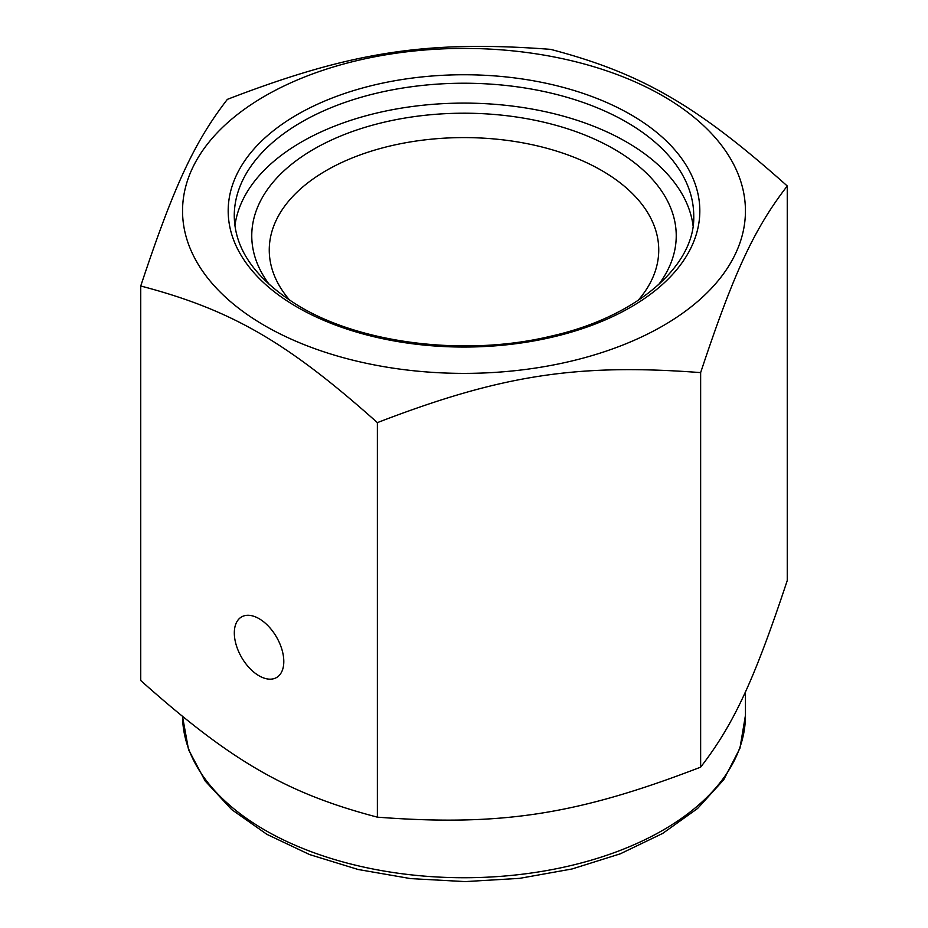 <?xml version="1.0" encoding="UTF-8"?>
<svg xmlns="http://www.w3.org/2000/svg" width="928" height="928" viewBox="0 0 928 928"><rect width="100%" height="100%" fill="white"/><g stroke="black" fill="none" stroke-linecap="round" stroke-linejoin="round"><path stroke-width="1.39" d="M234.32 632.942A34.997 20.207 60 0 1 241.558 616.923A34.997 20.207 60 0 1 276.556 637.13A34.997 20.207 60 0 1 276.556 677.533A34.997 20.207 60 0 1 249.586 668.16A34.997 20.207 60 0 1 234.32 632.942M234.935 225.666A229.738 132.634 180 0 1 301.554 141.949A229.738 132.634 180 0 1 543.785 111.36A229.738 132.634 180 0 1 693.065 225.666M264.99 96.002A281.439 162.481 0 0 0 391.164 367.848A281.439 162.481 0 0 0 735.846 168.838A281.439 162.481 0 0 0 264.99 96.002M290 300.521A194.741 112.427 180 0 1 269.259 250.026A194.741 112.427 180 0 1 326.296 170.52A194.741 112.427 180 0 1 538.518 146.148A194.741 112.427 180 0 1 658.741 250.026A194.741 112.427 180 0 1 637.988 300.521M140.743 285.998C173.861 186.157 194.23 142.251 227.36 99.366C350.97 51.759 427.008 39.997 550.617 49.358C641.109 73.115 696.777 105.258 787.257 185.983C754.139 228.868 733.77 272.774 700.64 372.615C577.03 363.254 500.992 375.016 377.383 422.623C286.891 341.898 231.223 309.766 140.743 285.998L140.743 680.537C231.223 761.262 286.891 793.405 377.383 817.162C500.992 826.523 577.03 814.761 700.64 767.154C733.77 724.269 754.139 680.363 787.257 580.522L787.257 185.983M269.503 284.78A212.234 122.531 180 0 1 313.931 149.095A212.234 122.531 180 0 1 583.596 134.514A212.234 122.531 180 0 1 658.497 284.78M700.64 767.154L700.64 372.615M377.383 817.162L377.383 422.623M297.25 307.168A235.816 136.149 0 0 0 691.789 246.129A235.816 136.149 0 0 0 402.961 79.39A235.816 136.149 0 0 0 297.25 307.168M234.262 215.864A229.738 132.634 180 0 1 301.554 122.078A229.738 132.634 180 0 1 551.916 93.322A229.738 132.634 180 0 1 693.738 215.864C695.466 265.13 637.455 316.9 550.722 336.226C466.865 356.491 363.138 344.149 300.289 306.866C256.627 280.465 234.622 250.131 234.262 215.864M745.462 715.244A281.462 162.504 180 0 1 465.183 877.737A281.462 162.504 180 0 1 182.549 716.602L188.523 749.615L205.181 781.005L231.675 809.576L266.916 834.353L309.581 854.56L358.08 869.478L410.594 878.607L465.137 881.6L519.634 878.352L572.019 868.979L620.298 853.818L662.685 833.425L697.589 808.474L723.701 779.775L739.941 748.281L745.462 715.244L745.462 691.696"/></g></svg>
